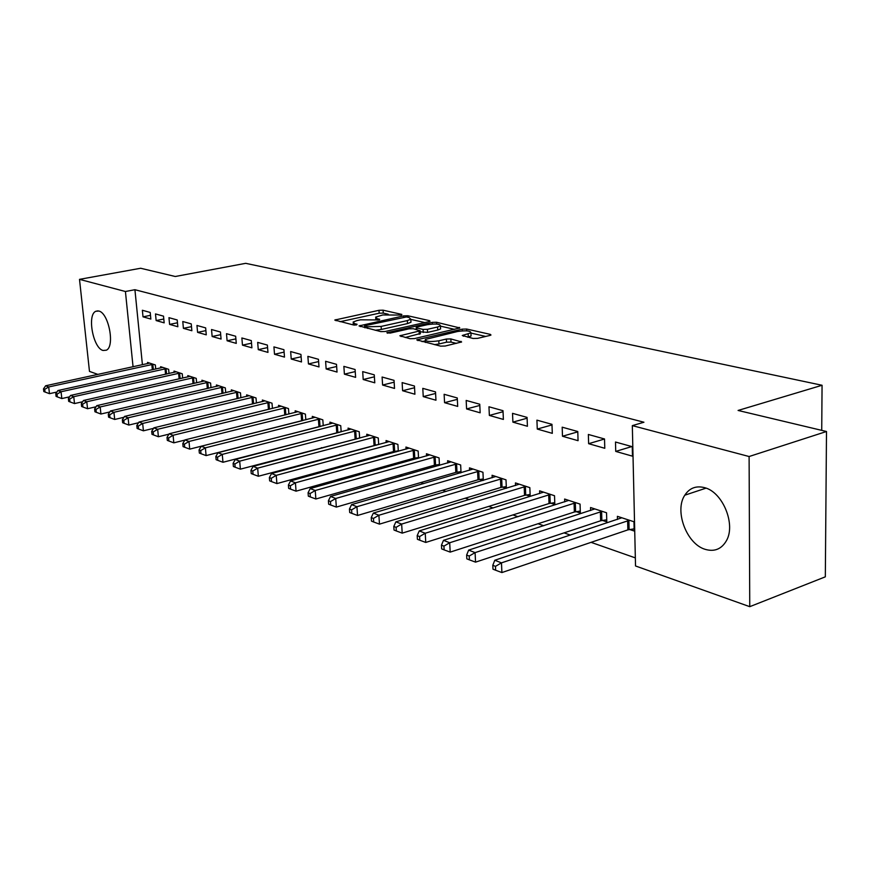 <?xml version="1.0" encoding="UTF-8"?>
<svg xmlns="http://www.w3.org/2000/svg" width="870" height="870" viewBox="0 0 870 870"><rect width="100%" height="100%" fill="white"/><g stroke="black" fill="none" stroke-linecap="round" stroke-linejoin="round"><path stroke-width="1.3" d="M401.44 315.07L401.842 314.418L383.083 310.188L378.994 310.307L334.765 320.051L353.633 325.01L356.591 324.934L357.07 324.26L354.655 323.673L353.122 322.052L356.863 320.617L360.495 319.823L379.211 319.953L379.657 319.29L377.221 318.724L375.633 317.115L382.811 314.962L401.44 315.07M705.222 549.351C686.604 544.044 674.163 510.831 684.799 495.193C689.508 488.026 696.076 485.514 704.504 487.635C722.568 491.898 736.053 524.305 726.428 540.705C721.513 549.133 714.444 552.015 705.222 549.351M103.008 350.469C93.101 348.13 86.924 314.831 95.776 311.286L98.832 311.036C108.696 312.885 115.134 346.521 106.357 350.197L103.008 350.469M473.062 338.474L477.565 338.365L489.962 335.428L490.974 335.026L490.354 334.385L466.624 329.034L462.231 329.154L416.73 339.865L440.622 346.14L445.179 346.032L461.611 341.964L450.856 338.93L446.364 339.039L438.806 340.812C430.074 342.04 425.571 341.595 425.31 339.463L457.522 331.503C466.168 330.306 470.637 330.752 470.931 332.851L462.264 335.494L473.062 338.474M632.327 425.626L749.103 456.522L749.755 606.673L635.524 565.968L632.327 425.626L643.93 422.233L134.926 289.71L125.421 291.504L133.056 366.792M97.929 374.415L89.479 371.403L79.507 279.357L140.635 268.254L175.261 276.497L245.677 263.327L822.063 385.269L738.086 410.455L826.5 431.498L749.103 456.522M79.507 279.357L125.421 291.504M428.997 321.628L430.074 321.215L429.519 320.66L407.823 315.767L403.647 315.886L359.027 325.913L380.81 331.611L385.138 331.503L428.997 321.628M436.566 322.259L459.828 327.957L414.468 338.593L410.031 338.713L399.863 335.787L420.188 330.785L413.315 328.719L408.987 328.838L390.228 333.079L386.824 332.764L432.292 322.368L436.566 322.259L436.664 324.042M821.726 430.367L822.063 385.269M588.359 434.467L588.631 443.689L604.78 448.289L604.519 438.969L588.359 434.467M602.442 520.423L606.792 521.869L606.542 512.767L590.545 507.525L590.632 510.516M536.92 420.145L537.269 429.062L552.298 433.347L551.971 424.332L536.92 420.145M550.786 503.186L554.832 504.535L554.516 495.726L539.607 490.843L539.715 493.562M488.962 406.779L489.353 415.425L503.382 419.427L503.001 410.694L488.962 406.779M502.588 487.113L506.275 488.342M506.373 488.309L506.003 479.838L492.083 475.27L492.192 477.76M444.124 394.295L444.57 402.679L457.696 406.41L457.261 397.96L444.124 394.295M457.533 472.073L460.241 472.975M461.046 472.747L460.654 464.982L447.615 460.708L447.735 462.992M402.125 382.604L402.603 390.728L414.914 394.23L414.446 386.03L402.125 382.604M415.305 457.99L417.143 458.599M418.568 458.196L418.155 451.062L405.931 447.049L406.051 449.159M362.692 371.62L363.203 379.516L374.774 382.811L374.263 374.839L362.692 371.62M375.644 444.755L376.721 445.114M378.689 444.581L378.276 437.991L366.781 434.228L366.901 436.164M325.608 361.289L326.152 368.967L337.038 372.066L336.494 364.323L325.608 361.289M341.171 431.803L340.746 425.702L329.926 422.157L330.056 423.951M290.656 351.556L291.233 359.027L301.498 361.942L300.933 354.416L290.656 351.556M305.816 419.786L305.392 414.12L295.18 410.77L295.311 412.445M257.672 342.378L258.27 349.642L267.96 352.394L267.373 345.075L257.672 342.378M272.44 408.465L272.016 403.191L262.37 400.026L262.501 401.592M226.494 333.688L227.103 340.768L236.27 343.378L235.661 336.244L226.494 333.688M240.881 397.786L240.468 392.849L231.333 389.858L231.453 391.315M196.957 325.467L197.588 332.362L206.277 334.841L205.657 327.892L196.957 325.467M210.997 387.683L210.583 383.061L201.927 380.223L202.047 381.593M168.954 317.67L169.596 324.39L177.839 326.739L177.208 319.964L168.954 317.67M182.656 378.113L182.254 373.785L174.033 371.088L174.152 372.371M142.365 310.264L143.017 316.832L150.847 319.062L150.206 312.45L142.365 310.264M155.741 369.032L155.338 364.965L147.53 362.409L147.65 363.616M134.926 289.71L142.419 364.747M303.271 441.318L303.891 441.536M321.367 447.669L322.324 448.006M340.018 454.216L341.323 454.673M359.256 460.969L360.941 461.568M379.113 467.94L381.19 468.669M399.613 475.14L402.114 476.02M420.775 482.567L423.733 483.611M442.667 490.256L446.103 491.463M465.287 498.195L469.234 499.576M488.701 506.416L493.192 507.993M512.941 514.92L518.02 516.704M538.051 523.74L543.75 525.741M564.075 532.875L570.437 535.104M591.067 542.347L635.35 557.887M169.03 373.513L168.628 369.315L160.613 366.694L160.732 367.934M155.491 313.918L156.143 320.562L164.169 322.846L163.527 316.158L155.491 313.918M196.642 382.833L196.228 378.363L187.8 375.601L187.92 376.928M182.776 321.519L183.407 328.327L191.868 330.741L191.237 323.879L182.776 321.519M225.743 392.664L225.319 387.889L216.434 384.975L216.554 386.389M211.53 329.523L212.139 336.505L221.067 339.05L220.458 332.014L211.53 329.523M256.443 403.049L256.019 397.949L246.634 394.871L246.765 396.383M241.871 337.973L242.469 345.14L251.898 347.826L251.299 340.594L241.871 337.973M288.894 414.044L288.47 408.574L278.541 405.322L278.672 406.942M273.93 346.902L274.518 354.264L284.49 357.102L283.914 349.686L273.93 346.902M323.238 425.702L322.813 419.829L312.297 416.382L312.428 418.122M307.882 356.352L308.437 363.921L318.996 366.933L318.453 359.299L307.882 356.352M356.711 438.436L357.439 438.687M359.647 438.099L359.223 431.759L348.076 428.105L348.207 429.965M343.867 366.379L344.4 374.165L355.612 377.352L355.09 369.5L343.867 366.379M395.165 451.269L396.611 451.747M398.319 451.28L397.905 444.429L386.052 440.546L386.182 442.558M382.104 377.025L382.604 385.04L394.523 388.433L394.034 380.353L382.104 377.025M436.077 464.917L438.339 465.667M439.47 465.352L439.067 457.903L426.441 453.77L426.561 455.956M422.787 388.357L423.244 396.611L435.957 400.222L435.511 391.902L422.787 388.357M479.685 479.468L482.872 480.534M483.328 480.392L482.948 472.279L469.485 467.875L469.604 470.246M466.168 400.439L466.592 408.943L480.153 412.804L479.751 404.224L466.168 400.439M526.274 495.008L530.189 496.313L529.841 487.646L515.442 482.926L515.551 485.525M512.528 413.348L512.898 422.135L527.416 426.267L527.068 417.393L512.528 413.348M576.157 511.647L580.344 513.05L580.062 504.1L564.63 499.043L564.728 501.892M562.183 427.181L562.488 436.251L578.061 440.688L577.778 431.52L562.183 427.181M629.695 529.515L634.197 531.015L633.98 521.761L617.395 516.323L617.482 519.466M615.492 442.025L615.732 451.41L632.479 456.174L632.262 446.691L615.492 442.025M826.5 431.498L825.325 576.832L749.755 606.673M143.017 316.832L150.488 315.342M156.143 320.562L163.81 319.018M169.596 324.39L177.469 322.792M183.407 328.327L191.498 326.652M197.588 332.362L205.896 330.622M212.139 336.505L220.686 334.689M227.103 340.768L235.89 338.876M242.469 345.14L251.506 343.171M258.27 349.642L267.579 347.576M274.518 354.264L284.099 352.111M291.233 359.027L301.107 356.776M308.437 363.921L318.616 361.572M326.152 368.967L336.647 366.498M344.4 374.165L355.232 371.577M363.203 379.516L374.394 376.808M382.604 385.04L394.153 382.191M402.603 390.728L414.544 387.737M423.244 396.611L435.587 393.457M444.57 402.679L457.337 399.352M466.592 408.943L479.805 405.442M489.353 415.425L503.045 411.727M512.898 422.135L527.1 418.209M537.269 429.062L551.993 424.919M562.488 436.251L577.789 431.846M588.631 443.689L604.519 439.013M615.732 451.41L631.794 446.56M388.248 314.233L383.257 313.102L379.179 313.211L340.05 321.715M424.81 322.563L410.814 319.377M406.497 316.952L364.573 325.782L367.499 326.772L381.125 326.413L407.323 320.584L410.803 319.236L409.128 317.55L406.497 316.952M375.144 330.241L381.31 329.447L381.125 326.413M410.912 321.15L410.977 322.226L407.497 323.586L381.31 329.447M440.437 326.13L454.564 329.349M405.181 337.527L420.34 333.493M415.523 329.241L416.295 329.067M437.577 327L440.427 325.88C440.1 323.912 435.761 323.51 427.409 324.673L417.296 326.957L416.197 327.381L416.73 327.946L423.07 329.425L427.42 329.317L437.577 327L437.74 330.056L440.579 328.947L440.535 327.957M437.74 330.056L427.583 332.383L420.243 331.796M471.029 334.896L471.072 335.972L467.658 337.223M434.402 344.629L438.98 343.976L438.806 340.812M456.413 343.367L451.008 342.084L446.527 342.193L438.98 343.976M425.387 340.844L422.037 341.627M485.688 336.44L470.942 333.079M149.629 363.094L45.653 385.769L48.698 386.954L49.47 393.675L56.909 392.033M44.718 389.336L43.5 388.857L43.815 391.543L45.022 392.022L44.718 389.336L48.698 386.954L153.229 364.269M43.5 388.857L45.653 385.769M49.47 393.675L45.022 392.022M162.766 367.401L57.931 390.543L61.052 391.75L61.824 398.558L69.6 396.818M57.018 394.164L55.778 393.675L56.082 396.394L57.333 396.883L57.018 394.164L61.052 391.75L166.453 368.608M55.778 393.675L57.931 390.543M61.824 398.558L57.333 396.883M176.24 371.805L70.535 395.437L73.743 396.687L74.515 403.571L82.639 401.733M69.654 399.123L68.371 398.623L68.686 401.374L69.959 401.886L69.654 399.123L73.743 396.687L180.025 373.045M68.371 398.623L70.535 395.437M74.515 403.571L69.959 401.886M190.062 376.34L83.487 400.472L86.782 401.755L87.544 408.726L96.037 406.779M82.628 404.224L81.323 403.713L81.628 406.497L82.944 407.019L82.628 404.224L86.782 401.755L193.945 377.613M81.323 403.713L83.487 400.472M87.544 408.726L82.944 407.019M204.254 380.984L96.787 405.637L100.18 406.953L100.931 414.022L109.816 411.956M95.972 409.465L94.623 408.933L94.928 411.76L96.276 412.293L95.972 409.465L100.18 406.953L208.234 382.289M94.623 408.933L96.787 405.637M100.931 414.022L96.276 412.293M218.816 385.758L110.468 410.955L113.948 412.304L114.699 419.46L123.975 417.285M109.674 414.849L108.293 414.305L108.598 417.165L109.979 417.709L109.674 414.849L113.948 412.304L222.916 387.096M108.293 414.305L110.468 410.955M114.699 419.46L109.979 417.709M233.78 390.663L124.53 416.415L128.107 417.807L128.847 425.06L138.537 422.744M123.779 420.384L122.344 419.818L122.648 422.722L124.073 423.288L123.779 420.384L128.107 417.807L237.988 392.033M122.344 419.818L124.53 416.415M128.847 425.06L124.073 423.288M249.157 395.698L138.993 422.037L142.669 423.462L143.409 430.813L153.533 428.366M138.276 426.082L136.807 425.506L137.112 428.442L138.58 429.019L138.276 426.082L142.669 423.462L253.475 397.111M136.807 425.506L138.993 422.037M143.409 430.813L138.58 429.019M264.958 400.874L153.87 427.822L157.666 429.291L158.394 436.74L168.965 434.152M153.207 431.944L151.695 431.346L151.989 434.326L153.501 434.924L153.207 431.944L157.666 429.291L269.395 402.331M151.695 431.346L153.87 427.822M158.394 436.74L153.501 434.924M281.206 406.192L169.193 433.771L173.097 435.283L173.826 442.841L184.864 440.089M168.573 437.98L167.018 437.36L167.301 440.383L168.867 441.003L168.573 437.98L173.097 435.283L285.773 407.693M167.018 437.36L169.193 433.771M173.826 442.841L168.867 441.003M297.921 411.673L184.973 439.905L188.997 441.46L189.714 449.127L301.999 420.754M184.396 444.189L182.798 443.559L183.081 446.625L184.69 447.256L184.396 444.189L188.997 441.46L302.619 413.206M182.798 443.559L184.973 439.905M189.714 449.127L184.69 447.256M315.114 417.306L201.242 446.223L205.385 447.832L206.092 455.597L320.889 426.311M200.709 450.595L199.056 449.953L199.339 453.053L200.992 453.705L200.709 450.595L205.385 447.832L319.964 418.894M199.056 449.953L201.242 446.223M206.092 455.597L200.992 453.705M332.829 423.103L218 452.726L222.274 454.39L222.97 462.274L340.137 432.075M217.522 457.207L215.825 456.532L216.108 459.686L217.804 460.36L217.522 457.207L222.274 454.39L337.81 424.734M215.825 456.532L218 452.726M222.97 462.274L217.804 460.36M351.067 429.084L235.291 459.447L239.696 461.165L240.381 469.158L359.647 438.056M234.867 464.014L233.117 463.329L233.388 466.516L235.15 467.212L234.867 464.014L239.696 461.165L356.2 430.759M233.117 463.329L235.291 459.447M240.381 469.158L235.15 467.212M369.859 435.239L253.126 466.374L257.672 468.147L258.346 476.26L378.678 444.352M252.768 471.051L250.951 470.333L251.234 473.574L253.039 474.291L252.768 471.051L257.672 468.147L375.144 436.968M250.951 470.333L253.126 466.374M258.346 476.26L253.039 474.291M389.227 441.579L271.538 473.53L276.236 475.357L276.899 483.589L393.534 451.563L398.297 450.856M271.255 478.304L269.374 477.565L269.646 480.86L271.516 481.599L271.255 478.304L276.236 475.357L394.686 443.374M269.374 477.565L271.538 473.53M276.899 483.589L271.516 481.599M409.204 448.126L290.558 480.925L295.419 482.806L296.061 491.169L413.652 458.283L418.535 457.555M290.341 485.797L288.405 485.036L288.666 488.385L290.602 489.147L290.341 485.797L295.419 482.806L414.838 449.975M288.405 485.036L290.558 480.925M296.061 491.169L290.602 489.147M429.823 454.879L310.22 488.559L315.234 490.506L315.864 498.999L434.413 465.222L439.415 464.46M310.079 493.551L308.078 492.768L308.328 496.161L310.329 496.944L310.079 493.551L315.234 490.506L435.631 456.783M308.078 492.768L310.22 488.559M315.864 498.999L310.329 496.944M451.106 461.85L330.546 496.455L335.733 498.477L336.342 507.09L455.837 472.388L460.98 471.605M330.48 501.566L328.414 500.75L328.664 504.198L330.73 505.013L330.48 501.566L335.733 498.477L457.109 463.819M328.414 500.75L330.546 496.455M336.342 507.09L330.73 505.013M473.084 469.05L351.567 504.622L356.939 506.71L357.537 515.475L477.978 479.783L483.263 478.968M351.6 509.853L349.457 509.015L349.696 512.517L351.839 513.365L351.6 509.853L356.939 506.71L479.294 471.083M349.457 509.015L351.567 504.622M357.537 515.475L351.839 513.365M495.802 476.499L373.339 513.082L378.896 515.247L379.472 524.142L500.87 487.439L506.296 486.591M373.458 518.444L371.24 517.574L371.468 521.13L373.687 522.011L373.458 518.444L378.896 515.247L502.218 478.598M371.24 517.574L373.339 513.082M379.472 524.142L373.687 522.011M519.303 484.188L395.883 521.848L401.646 524.077L402.201 533.136L524.534 495.345L530.113 494.464M396.1 527.34L393.805 526.437L394.023 530.047L396.328 530.961L396.1 527.34L401.646 524.077L525.926 486.363M393.805 526.437L395.883 521.848M402.201 533.136L396.328 530.961M543.598 492.148L419.253 530.917L425.234 533.245L425.756 542.445L549.013 503.534L554.766 502.621M419.579 536.562L417.198 535.626L417.404 539.302L419.797 540.237L419.579 536.562L425.234 533.245L550.471 494.399M417.198 535.626L419.253 530.917M425.756 542.445L419.797 540.237M568.762 500.391L443.493 540.335L449.692 542.749L450.192 552.113L574.363 512.006L580.29 511.049M443.939 546.121L441.46 545.153L441.666 548.894L444.135 549.873L443.939 546.121L449.692 542.749L575.875 502.719M441.46 545.153L443.493 540.335M450.192 552.113L444.135 549.873M594.819 508.928L468.647 550.112L475.085 552.613L475.553 562.14L600.637 520.782L606.727 519.792M469.213 556.05L466.646 555.038L466.831 558.844L469.408 559.856L469.213 556.05L475.085 552.613L602.192 511.342M466.646 555.038L468.647 550.112M475.553 562.14L469.408 559.856M621.832 517.78L494.78 560.258L501.468 562.857L501.903 572.558L627.857 529.884L634.143 528.851M495.476 566.359L492.801 565.315L492.985 569.187L495.65 570.241L495.476 566.359L501.468 562.857L629.478 520.282M492.801 565.315L494.78 560.258M501.903 572.558L495.65 570.241M377.308 320.138L377.221 318.724M354.753 325.119L354.655 323.673M336.037 320.736L335.961 319.594M379.179 313.211L378.994 310.307M383.257 313.102L383.083 310.188M360.267 326.62L360.191 325.467M403.713 317.006L403.647 315.886M407.91 317.278L407.823 315.767M429.562 321.465L429.519 320.66M365.019 327.772L364.911 326.152M367.608 328.403L367.499 326.772M407.497 323.586L407.323 320.584M459.295 328.229L459.251 327.37M401.07 336.538L401.005 335.341M419.264 334.297L419.09 331.209M387.672 333.243L387.628 332.449M432.379 324.021L432.292 322.368M416.828 329.545L416.73 327.946M423.244 332.503L423.07 329.425M427.583 332.383L427.42 329.317M463.373 336.233L463.308 335.07M468.31 337.071L468.158 333.939M446.527 342.193L446.364 339.039M451.008 342.084L450.856 338.93M461.056 342.247L461.013 341.323M417.915 340.627L417.85 339.42M462.318 330.85L462.231 329.154M466.712 330.85L466.624 329.034M490.397 335.309L490.354 334.385M152.348 369.783L151.826 364.486M153.316 369.565L152.805 364.323M165.572 374.285L165.039 368.815M166.551 374.067L166.029 368.652M179.133 378.907L178.6 373.273M180.112 378.678L179.59 373.099M193.042 383.648L192.509 377.83M194.043 383.42L193.51 377.667M207.321 388.531L206.788 382.517M208.332 388.292L207.799 382.343M221.991 393.544L221.448 387.335M223.003 393.305L222.47 387.15M237.053 398.688L236.499 392.272M238.075 398.449L237.532 392.098M252.528 403.995L251.974 397.351M253.561 403.745L253.018 397.166M268.438 409.444L267.884 402.571M269.483 409.194L268.939 402.386M284.805 415.066L284.24 407.943M285.86 414.805L285.306 407.747M301.629 420.841L301.074 413.467M302.695 420.58L302.151 413.272M318.942 426.626L318.398 419.155M320.019 426.42L319.475 418.948M336.755 432.586L336.233 425.006M337.854 432.368L337.321 424.799M355.112 438.719L354.601 431.041M356.221 438.502L355.71 430.824M374.035 445.038L373.534 437.251M375.155 444.82L374.655 437.034M393.534 451.563L393.055 443.656M394.665 451.334L394.186 443.439M413.652 458.283L413.185 450.268M414.794 458.055L414.327 450.04M434.413 465.222L433.967 457.087M435.565 464.993L435.12 456.848M455.837 472.388L455.412 464.123M457 472.149L456.587 463.884M477.978 479.783L477.576 471.399M479.163 479.544L478.761 471.159M500.87 487.439L500.489 478.924M502.055 487.189L501.675 478.674M524.534 495.345L524.175 486.7M525.73 495.084L525.382 486.439M549.013 503.534L548.698 494.747M550.231 503.262L549.916 494.475M574.363 512.006L574.08 503.077M575.592 511.734L575.309 502.806M600.637 520.782L600.376 511.701M601.877 520.499L601.616 511.429M627.857 529.884L627.64 520.651M629.119 529.602L628.89 520.369M684.799 495.193L706.038 488.146M95.776 311.286L97.962 310.862M375.807 319.921L375.699 318.137M353.318 324.934L353.198 323.096M364.693 327.696L364.584 326.022M410.977 322.226L410.803 319.236M420.362 333.862L420.188 330.785M440.579 328.947L440.427 325.88M416.306 329.425L416.219 327.751M471.072 335.972L470.931 332.851M425.484 342.465L425.376 340.551"/></g></svg>
